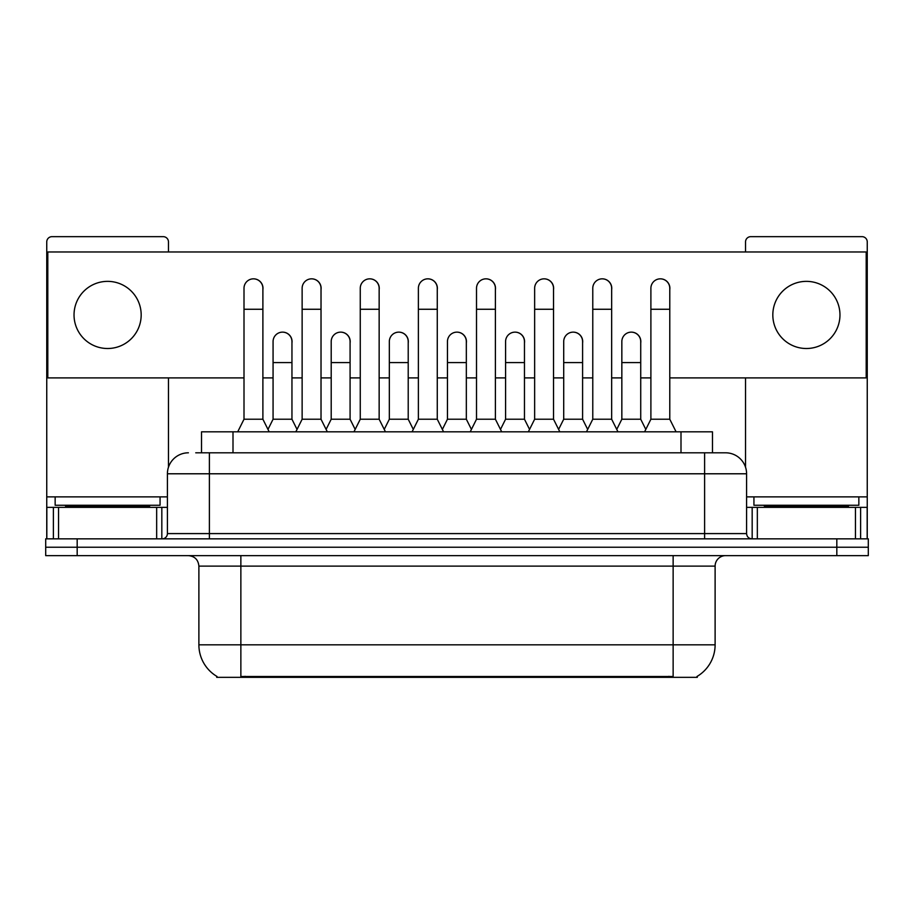 <?xml version="1.0" encoding="UTF-8"?>
<svg xmlns="http://www.w3.org/2000/svg" width="914" height="914" viewBox="0 0 914 914"><rect width="100%" height="100%" fill="white"/><g stroke="black" fill="none" stroke-linecap="round" stroke-linejoin="round"><path stroke-width="1.37" d="M195.745 452.807L209.386 452.807L195.745 452.807L201.526 452.807L201.526 431.819L712.474 431.819L712.474 452.807M697.279 676.303L697.279 677.343L216.721 677.343L216.721 676.303M217.041 676.497A36.72 36.72 0 0 1 198.886 644.816L240.862 644.816L240.862 676.497L673.138 676.497L673.138 644.816L715.114 644.816L715.114 566.12A10.488 10.488 0 0 1 725.602 555.632M198.886 644.816L198.886 566.12C198.269 559.745 194.773 556.249 188.398 555.632M696.959 676.497A36.72 36.72 0 0 0 715.114 644.816M77.176 538.837L868.3 538.837L868.3 547.235L45.7 547.235L45.7 555.632L77.176 555.632L77.176 547.235L45.7 547.235L45.7 538.837L77.176 538.837L77.176 547.235L868.3 547.235L868.3 555.632L77.176 555.632M188.398 452.807A20.988 20.988 0 0 0 167.411 473.783L167.411 533.593A5.244 5.244 0 0 1 162.166 538.837M746.589 473.783L209.386 473.783L209.386 452.807L725.602 452.807A20.988 20.988 0 0 1 746.589 473.783L746.589 533.593C746.875 536.747 748.623 538.495 751.834 538.837M209.386 538.837L209.386 533.593L704.614 533.593L704.614 452.807L725.282 452.807M237.709 431.819L244.004 419.229L262.889 419.229L269.184 431.819M262.889 419.229L262.889 288.287A9.448 9.448 0 0 0 253.452 278.839A9.448 9.448 0 0 1 254.046 278.861M244.004 419.229L244.004 309.263L262.889 309.263M244.004 309.263L244.004 288.287A9.448 9.448 0 0 1 253.452 278.839M267.985 429.409L273.069 419.229L291.954 419.229L297.039 429.409M291.954 419.229L291.954 341.585A9.448 9.448 0 0 0 283.1 332.159A9.448 9.448 0 0 1 291.954 341.585M273.069 419.229L273.069 362.572L291.954 362.572M273.069 362.572L273.069 341.585A9.448 9.448 0 0 1 283.1 332.159M295.839 431.819L302.134 419.229L321.02 419.229L327.315 431.819M321.02 419.229L321.02 288.287A9.448 9.448 0 0 0 311.571 278.839A9.448 9.448 0 0 1 312.165 278.861M302.134 419.229L302.134 309.263L321.02 309.263M302.134 309.263L302.134 288.287A9.448 9.448 0 0 1 311.571 278.839M353.969 431.819L360.265 419.229L379.15 419.229L385.445 431.819M379.15 419.229L379.15 288.287A9.448 9.448 0 0 0 369.702 278.839A9.448 9.448 0 0 1 370.296 278.861M360.265 419.229L360.265 309.263L379.15 309.263M360.265 309.263L360.265 288.287A9.448 9.448 0 0 1 369.702 278.839M412.088 431.819L418.384 419.229L437.269 419.229L443.564 431.819M437.269 419.229L437.269 288.287A9.448 9.448 0 0 0 427.832 278.839A9.448 9.448 0 0 1 428.426 278.861M418.384 419.229L418.384 309.263L437.269 309.263M418.384 309.263L418.384 288.287A9.448 9.448 0 0 1 427.832 278.839M470.219 431.819L476.514 419.229L495.399 419.229L501.695 431.819M495.399 419.229L495.399 288.287A9.448 9.448 0 0 0 485.962 278.839A9.448 9.448 0 0 1 486.556 278.861M476.514 419.229L476.514 309.263L495.399 309.263M476.514 309.263L476.514 288.287A9.448 9.448 0 0 1 485.962 278.839M326.104 429.409L331.199 419.229L350.085 419.229L355.169 429.409M350.085 419.229L350.085 341.585A9.448 9.448 0 0 0 341.23 332.159A9.448 9.448 0 0 1 350.085 341.585M331.199 419.229L331.199 362.572L350.085 362.572M331.199 362.572L331.199 341.585A9.448 9.448 0 0 1 341.23 332.159M384.234 429.409L389.33 419.229L408.215 419.229L413.299 429.409M408.215 419.229L408.215 341.585A9.448 9.448 0 0 0 399.361 332.159A9.448 9.448 0 0 1 408.215 341.585M389.33 419.229L389.33 362.572L408.215 362.572M389.33 362.572L389.33 341.585A9.448 9.448 0 0 1 399.361 332.159M442.365 429.409L447.449 419.229L466.334 419.229L471.43 429.409M466.334 419.229L466.334 341.585A9.448 9.448 0 0 0 457.491 332.159A9.448 9.448 0 0 1 466.334 341.585M447.449 419.229L447.449 362.572L466.334 362.572M447.449 362.572L447.449 341.585A9.448 9.448 0 0 1 457.491 332.159M160.064 496.873L55.148 496.873L55.148 505.259L160.064 505.259L160.064 496.873L167.411 496.873M149.576 507.361L149.576 506.31A1.051 1.051 0 0 1 150.627 505.259M149.576 506.31L65.637 506.31A1.051 1.051 0 0 0 64.586 505.259M65.637 506.31L65.637 507.361M858.852 496.873L753.936 496.873L753.936 505.259L858.852 505.259L858.852 496.873L867.249 496.873L867.249 538.837L867.249 507.361L860.611 507.361L860.611 538.837M848.363 507.361L848.363 506.31A1.051 1.051 0 0 1 849.414 505.259M848.363 506.31L764.424 506.31A1.051 1.051 0 0 0 763.373 505.259M764.424 506.31L764.424 507.361M156.66 538.837L156.66 507.361L58.553 507.361L58.553 538.837M168.462 251.978L168.462 241.902A5.244 5.244 0 0 0 163.218 236.657L51.995 236.657A5.244 5.244 0 0 0 46.751 241.902L46.751 507.361L58.553 507.361M168.462 377.893L168.462 467.237M156.66 507.361L167.411 507.361M46.751 538.837L46.751 507.361M855.447 538.837L855.447 507.361L757.34 507.361L757.34 538.837M867.249 496.873L867.249 241.902A5.244 5.244 0 0 0 862.005 236.657L750.782 236.657A5.244 5.244 0 0 0 745.538 241.902L745.538 251.978M745.538 377.893L745.538 467.237M746.589 507.361L757.34 507.361M855.447 507.361L860.611 507.361M640.725 342.99A9.448 9.448 0 0 0 631.334 332.136M582.595 342.99A9.448 9.448 0 0 0 573.204 332.136M524.465 342.99A9.448 9.448 0 0 0 515.073 332.136M660.445 278.839A9.448 9.448 0 0 0 660.399 278.839A9.448 9.448 0 0 1 669.779 289.692M611.66 289.692A9.448 9.448 0 0 0 602.269 278.839M466.334 342.99A9.448 9.448 0 0 0 456.943 332.136M398.87 332.136A9.448 9.448 0 0 0 398.824 332.136A9.448 9.448 0 0 1 408.215 342.99M350.085 342.99A9.448 9.448 0 0 0 340.694 332.136M495.399 289.692A9.448 9.448 0 0 0 486.008 278.839M437.269 289.692A9.448 9.448 0 0 0 427.889 278.839M379.15 289.692A9.448 9.448 0 0 0 369.759 278.839M321.02 289.692A9.448 9.448 0 0 0 311.628 278.839M553.53 289.692A9.448 9.448 0 0 0 544.138 278.839M291.954 342.99A9.448 9.448 0 0 0 282.563 332.136M262.889 289.692A9.448 9.448 0 0 0 253.498 278.839M806.399 281.363A33.578 33.578 0 0 0 772.821 314.93A33.578 33.578 0 0 0 806.399 348.508A33.578 33.578 0 0 0 839.966 314.93A33.578 33.578 0 0 0 806.399 281.363M107.601 281.363A33.578 33.578 0 0 0 74.034 314.93A33.578 33.578 0 0 0 107.601 348.508A33.578 33.578 0 0 0 141.179 314.93A33.578 33.578 0 0 0 107.601 281.363M669.779 377.893L866.198 377.893L866.198 251.978L47.802 251.978L47.802 377.893L244.004 377.893M262.889 377.893L273.069 377.893M291.954 377.893L302.134 377.893M321.02 377.893L331.199 377.893M350.085 377.893L360.265 377.893M379.15 377.893L389.33 377.893M408.215 377.893L418.384 377.893M437.269 377.893L447.449 377.893M466.334 377.893L476.514 377.893M495.399 377.893L505.579 377.893M524.465 377.893L534.644 377.893M553.53 377.893L563.71 377.893M582.595 377.893L592.775 377.893M611.66 377.893L621.84 377.893M640.725 377.893L650.894 377.893M528.349 431.819L534.644 419.229L553.53 419.229L559.825 431.819M553.53 419.229L553.53 288.287A9.448 9.448 0 0 0 544.081 278.839A9.448 9.448 0 0 1 544.675 278.861M534.644 419.229L534.644 309.263L553.53 309.263M534.644 309.263L534.644 288.287A9.448 9.448 0 0 1 544.081 278.839M586.48 431.819L592.775 419.229L611.66 419.229L617.955 431.819M611.66 419.229L611.66 288.287A9.448 9.448 0 0 0 602.212 278.839A9.448 9.448 0 0 1 602.806 278.861M592.775 419.229L592.775 309.263L611.66 309.263M592.775 309.263L592.775 288.287A9.448 9.448 0 0 1 602.212 278.839M644.599 431.819L650.894 419.229L669.779 419.229L676.086 431.819M669.779 419.229L669.779 288.287A9.448 9.448 0 0 0 660.342 278.839A9.448 9.448 0 0 1 660.936 278.861M650.894 419.229L650.894 309.263L669.779 309.263M650.894 309.263L650.894 288.287A9.448 9.448 0 0 1 660.342 278.839M500.495 429.409L505.579 419.229L524.465 419.229L529.56 429.409M524.465 419.229L524.465 341.585A9.448 9.448 0 0 0 515.61 332.159A9.448 9.448 0 0 1 524.465 341.585M505.579 419.229L505.579 362.572L524.465 362.572M505.579 362.572L505.579 341.585A9.448 9.448 0 0 1 515.61 332.159M558.614 429.409L563.71 419.229L582.595 419.229L587.679 429.409M582.595 419.229L582.595 341.585A9.448 9.448 0 0 0 573.741 332.159A9.448 9.448 0 0 1 582.595 341.585M563.71 419.229L563.71 362.572L582.595 362.572M563.71 362.572L563.71 341.585A9.448 9.448 0 0 1 573.741 332.159M616.744 429.409L621.84 419.229L640.725 419.229L645.81 429.409M640.725 419.229L640.725 341.585A9.448 9.448 0 0 0 631.871 332.159A9.448 9.448 0 0 1 640.725 341.585M621.84 419.229L621.84 362.572L640.725 362.572M621.84 362.572L621.84 341.585A9.448 9.448 0 0 1 631.871 332.159M668.945 677.343L668.945 676.303M245.055 677.343L245.055 676.303M233.001 452.807L233.001 431.819M680.999 452.807L680.999 431.819M673.138 555.632L673.138 566.12L198.886 566.12M715.114 566.12L673.138 566.12L673.138 644.816L240.862 644.816L240.862 555.632M836.824 555.632L836.824 538.837M167.411 533.593L209.386 533.593L209.386 473.783L167.411 473.783M704.614 538.837L704.614 533.593L746.589 533.593M55.148 496.873L46.751 496.873M161.824 507.361L161.824 538.837M46.831 507.361L46.831 538.837M53.389 538.837L53.389 507.361M753.936 496.873L746.589 496.873M867.169 538.837L867.169 507.361M752.176 538.837L752.176 507.361"/></g></svg>
